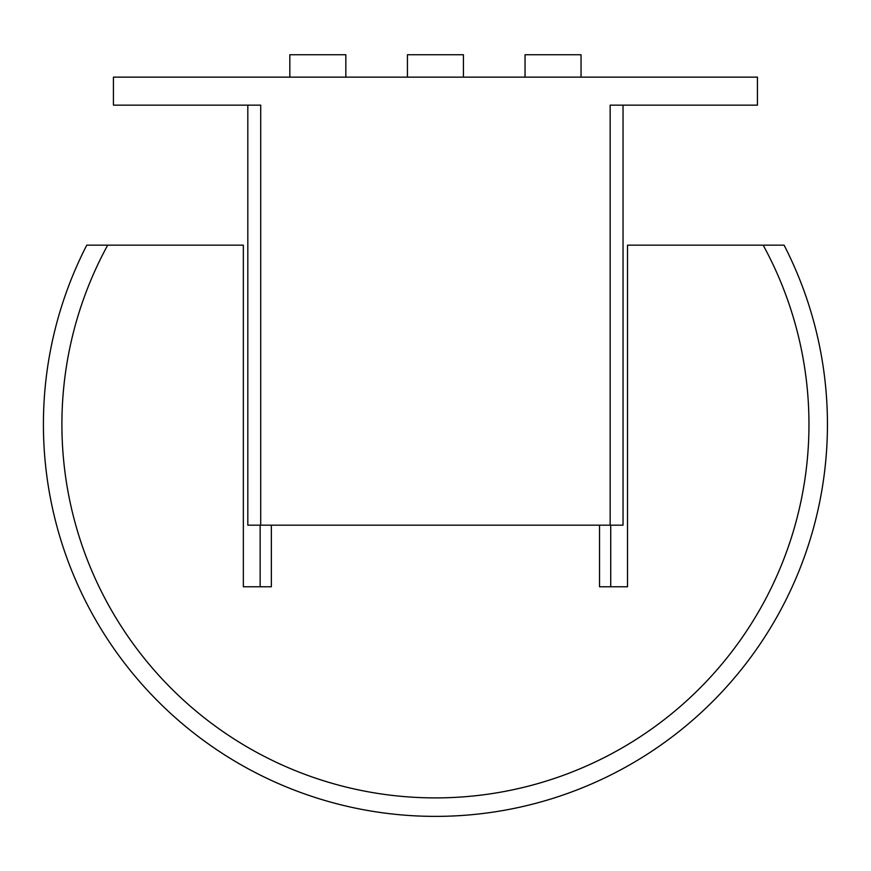 <?xml version="1.0" encoding="UTF-8"?>
<svg xmlns="http://www.w3.org/2000/svg" width="871" height="871" viewBox="0 0 871 871"><rect width="100%" height="100%" fill="white"/><g stroke="black" fill="none" stroke-linecap="round" stroke-linejoin="round"><path stroke-width="1.31" d="M525.039 77.149L525.039 54.753L581.044 54.753L581.044 77.149M407.432 77.149L407.432 54.753L463.437 54.753L463.437 77.149M289.825 77.149L289.825 54.753L345.831 54.753L345.831 77.149M247.821 525.169L247.821 105.151L247.821 525.169L623.037 525.169L623.037 105.151L623.037 525.169M610.157 525.169L610.157 105.151L757.443 105.151L757.443 77.149L113.426 77.149L113.426 105.151L260.712 105.151L260.712 525.169M784.085 603.57A392.015 392.015 0 0 1 256.226 773.023A392.015 392.015 0 0 1 86.773 245.154L107.699 245.154A373.539 373.539 0 0 0 435.435 797.901A373.539 373.539 0 0 0 763.17 245.154L784.085 245.154A392.015 392.015 0 0 1 784.085 603.57M610.723 525.169L610.723 586.771M763.17 245.154L627.523 245.154L627.523 586.771L599.52 586.771L599.52 525.169M271.349 525.169L271.349 586.771L243.347 586.771L243.347 245.154L107.699 245.154M260.146 586.771L260.146 525.169"/></g></svg>
